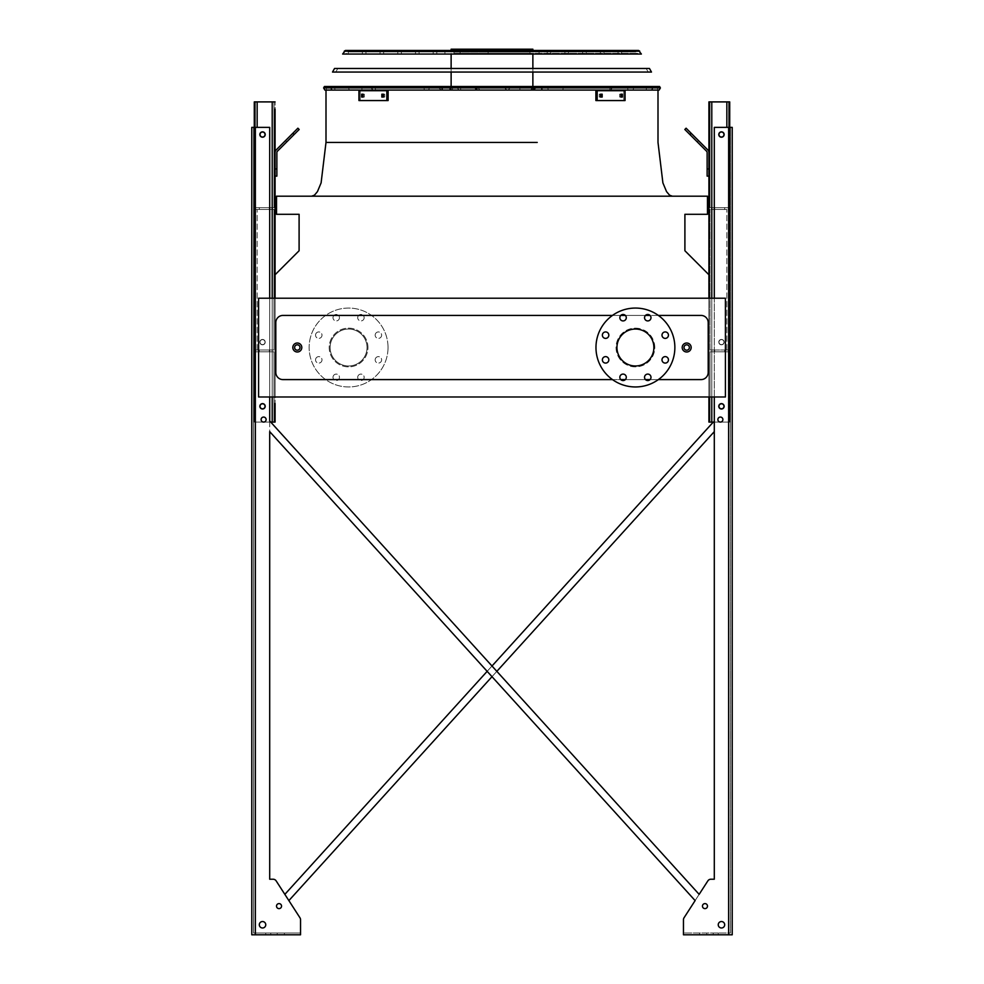 <?xml version="1.0" encoding="UTF-8"?>
<svg xmlns="http://www.w3.org/2000/svg" width="984" height="984" viewBox="0 0 984 984"><rect width="100%" height="100%" fill="white"/><g stroke="black" fill="none" stroke-linecap="round" stroke-linejoin="round"><path stroke-width="0.74" stroke-dasharray="4.92 3.69" d="M301.793 347.512A4.477 4.477 0 0 0 295.065 343.625A4.477 4.477 0 0 0 295.065 351.386A4.477 4.477 0 0 0 301.793 347.512A4.477 4.477 0 0 0 295.065 343.625A4.477 4.477 0 0 0 295.065 351.386A4.477 4.477 0 0 0 301.793 347.512A4.477 4.477 0 0 0 295.065 343.625A4.477 4.477 0 0 0 295.065 351.386A4.477 4.477 0 0 0 301.793 347.512A4.477 4.477 0 0 0 295.065 343.625A4.477 4.477 0 0 0 295.065 351.386A4.477 4.477 0 0 0 301.793 347.512M691.174 347.512A4.477 4.477 0 0 0 684.446 343.625A4.477 4.477 0 0 0 684.446 351.386A4.477 4.477 0 0 0 691.174 347.512A4.477 4.477 0 0 0 684.446 343.625A4.477 4.477 0 0 0 684.446 351.386A4.477 4.477 0 0 0 691.174 347.512A4.477 4.477 0 0 0 684.446 343.625A4.477 4.477 0 0 0 684.446 351.386A4.477 4.477 0 0 0 691.174 347.512A4.477 4.477 0 0 0 684.446 343.625A4.477 4.477 0 0 0 684.446 351.386A4.477 4.477 0 0 0 691.174 347.512M658.345 315.421L650.055 315.421M645.479 315.421L625.357 315.421M620.781 315.421L612.491 315.421M612.491 379.603L620.781 379.603M625.357 379.603L645.479 379.603M650.055 379.603L658.345 379.603M654.778 347.512A19.36 19.36 0 0 0 635.418 328.152A19.36 19.36 0 0 0 616.058 347.512A19.36 19.36 0 0 0 635.418 366.872A19.36 19.36 0 0 0 654.778 347.512M492 196.197L311.657 196.197L492 196.197M532.172 86.494L532.172 90.073L532.172 86.494L532.172 90.073L532.91 90.073L451.127 90.073L658.001 90.073L325.704 90.073L658.296 90.073L442.517 90.073L610.314 90.073L506.723 90.073L505.149 88.277L506.723 86.494L610.314 86.494L506.723 86.494L610.314 86.494L506.723 86.494L610.314 86.494L506.981 86.494L505.149 88.277L506.981 86.494M708.197 372.432L708.197 322.592A7.171 7.171 0 0 0 701.026 315.421L282.974 315.421A7.171 7.171 0 0 0 275.803 322.592L275.803 372.432A7.171 7.171 0 0 0 282.974 379.603L701.026 379.603A7.171 7.171 0 0 0 708.197 372.432A7.171 7.171 0 0 1 701.026 379.603L282.974 379.603A7.171 7.171 0 0 1 275.803 372.432L275.803 322.592A7.171 7.171 0 0 1 282.974 315.421L701.026 315.421A7.171 7.171 0 0 1 708.197 322.592L708.197 372.432L708.197 322.592A7.171 7.171 0 0 0 701.026 315.421L282.974 315.421A7.171 7.171 0 0 0 275.803 322.592L275.803 372.432A7.171 7.171 0 0 0 282.974 379.603L701.026 379.603A7.171 7.171 0 0 0 708.197 372.432M275.077 298.213L725.417 298.213L725.417 396.983L725.417 298.213L708.923 298.213L725.417 298.213L725.417 396.983L708.923 396.983L708.923 298.213L275.077 298.213L708.923 298.213L708.923 274.77L684.901 250.748L684.901 214.303L707.484 214.303L707.484 196.197L276.516 196.197L276.516 214.303L299.099 214.303L299.099 250.748L275.077 274.77L275.077 396.983L258.583 396.983L275.077 396.983L275.077 274.77L275.077 396.983L275.077 298.213L258.583 298.213L258.583 396.983L725.417 396.983L708.923 396.983L708.923 274.77M258.583 298.213L258.583 396.983L258.583 298.213M367.942 347.512A19.36 19.36 0 0 0 338.902 330.735A19.36 19.36 0 0 0 338.902 364.277A19.36 19.36 0 0 0 367.942 347.512A19.36 19.36 0 0 0 338.902 330.735A19.36 19.36 0 0 0 338.902 364.277A19.36 19.36 0 0 0 367.942 347.512M635.418 328.152A19.36 19.36 0 0 1 652.183 357.192A19.36 19.36 0 0 1 618.653 357.192A19.36 19.36 0 0 1 635.418 328.152M635.418 329.037A18.462 18.462 0 0 1 653.88 347.512A18.462 18.462 0 0 1 635.418 365.974A18.462 18.462 0 0 1 616.956 347.512A18.462 18.462 0 0 1 635.418 329.037M635.418 308.066A39.434 39.434 0 0 1 669.575 367.229A39.434 39.434 0 0 1 601.261 367.229A39.434 39.434 0 0 1 635.418 308.066M605.603 331.928A3.223 3.223 0 0 1 608.825 335.163A3.223 3.223 0 0 1 605.603 338.385A3.223 3.223 0 0 1 602.38 335.163A3.223 3.223 0 0 1 605.603 331.928M605.603 356.626A3.223 3.223 0 0 1 608.825 359.861A3.223 3.223 0 0 1 605.603 363.084A3.223 3.223 0 0 1 602.38 359.861A3.223 3.223 0 0 1 605.603 356.626M623.069 374.092A3.223 3.223 0 0 1 626.291 377.315A3.223 3.223 0 0 1 623.069 380.55A3.223 3.223 0 0 1 619.846 377.315A3.223 3.223 0 0 1 623.069 374.092M647.767 374.092A3.223 3.223 0 0 1 650.99 377.315A3.223 3.223 0 0 1 647.767 380.55A3.223 3.223 0 0 1 644.545 377.315A3.223 3.223 0 0 1 647.767 374.092M665.233 356.626A3.223 3.223 0 0 1 668.456 359.861A3.223 3.223 0 0 1 665.233 363.084A3.223 3.223 0 0 1 661.998 359.861A3.223 3.223 0 0 1 665.233 356.626M665.233 331.928A3.223 3.223 0 0 1 668.456 335.163A3.223 3.223 0 0 1 665.233 338.385A3.223 3.223 0 0 1 661.998 335.163A3.223 3.223 0 0 1 665.233 331.928M647.767 314.474A3.223 3.223 0 0 1 650.99 317.697A3.223 3.223 0 0 1 647.767 320.919A3.223 3.223 0 0 1 644.545 317.697A3.223 3.223 0 0 1 647.767 314.474M623.069 314.474A3.223 3.223 0 0 1 626.291 317.697A3.223 3.223 0 0 1 623.069 320.919A3.223 3.223 0 0 1 619.846 317.697A3.223 3.223 0 0 1 623.069 314.474M367.044 347.512A18.462 18.462 0 0 0 339.345 331.522A18.462 18.462 0 0 0 339.345 363.502A18.462 18.462 0 0 0 367.044 347.512A18.462 18.462 0 0 0 339.345 331.522A18.462 18.462 0 0 0 339.345 363.502A18.462 18.462 0 0 0 367.044 347.512M375.175 335.163A3.223 3.223 0 0 1 380.008 332.358A3.223 3.223 0 0 1 380.008 337.955A3.223 3.223 0 0 1 375.175 335.163A3.223 3.223 0 0 0 378.397 338.385A3.223 3.223 0 0 0 381.62 335.163A3.223 3.223 0 0 0 378.397 331.928A3.223 3.223 0 0 0 375.175 335.163M375.175 359.861A3.223 3.223 0 0 1 380.008 357.057A3.223 3.223 0 0 1 380.008 362.653A3.223 3.223 0 0 1 375.175 359.861A3.223 3.223 0 0 0 378.397 363.084A3.223 3.223 0 0 0 381.62 359.861A3.223 3.223 0 0 0 378.397 356.626A3.223 3.223 0 0 0 375.175 359.861M357.709 377.315A3.223 3.223 0 0 1 362.543 374.523A3.223 3.223 0 0 1 362.543 380.119A3.223 3.223 0 0 1 357.709 377.315A3.223 3.223 0 0 0 360.931 380.55A3.223 3.223 0 0 0 364.154 377.315A3.223 3.223 0 0 0 360.931 374.092A3.223 3.223 0 0 0 357.709 377.315M333.01 377.315A3.223 3.223 0 0 1 337.844 374.523A3.223 3.223 0 0 1 337.844 380.119A3.223 3.223 0 0 1 333.01 377.315A3.223 3.223 0 0 0 336.233 380.55A3.223 3.223 0 0 0 339.455 377.315A3.223 3.223 0 0 0 336.233 374.092A3.223 3.223 0 0 0 333.01 377.315M315.544 359.861A3.223 3.223 0 0 1 320.378 357.057A3.223 3.223 0 0 1 320.378 362.653A3.223 3.223 0 0 1 315.544 359.861A3.223 3.223 0 0 0 318.767 363.084A3.223 3.223 0 0 0 322.002 359.861A3.223 3.223 0 0 0 318.767 356.626A3.223 3.223 0 0 0 315.544 359.861M315.544 335.163A3.223 3.223 0 0 1 320.378 332.358A3.223 3.223 0 0 1 320.378 337.955A3.223 3.223 0 0 1 315.544 335.163A3.223 3.223 0 0 0 318.767 338.385A3.223 3.223 0 0 0 322.002 335.163A3.223 3.223 0 0 0 318.767 331.928A3.223 3.223 0 0 0 315.544 335.163M333.01 317.697A3.223 3.223 0 0 1 337.844 314.905A3.223 3.223 0 0 1 337.844 320.489A3.223 3.223 0 0 1 333.01 317.697A3.223 3.223 0 0 0 336.233 320.919A3.223 3.223 0 0 0 339.455 317.697A3.223 3.223 0 0 0 336.233 314.474A3.223 3.223 0 0 0 333.01 317.697M357.709 317.697A3.223 3.223 0 0 1 362.543 314.905A3.223 3.223 0 0 1 362.543 320.489A3.223 3.223 0 0 1 357.709 317.697A3.223 3.223 0 0 0 360.931 320.919A3.223 3.223 0 0 0 364.154 317.697A3.223 3.223 0 0 0 360.931 314.474A3.223 3.223 0 0 0 357.709 317.697M388.028 347.512A39.434 39.434 0 0 0 328.865 313.355A39.434 39.434 0 0 0 328.865 381.669A39.434 39.434 0 0 0 388.028 347.512A39.434 39.434 0 0 0 328.865 313.355A39.434 39.434 0 0 0 328.865 381.669A39.434 39.434 0 0 0 388.028 347.512M275.077 116.247L274.007 116.247L275.077 116.247L275.077 109.076L275.077 116.247L275.077 109.076L275.077 112.668L275.077 109.076L274.007 109.076L274.007 116.247L274.007 109.076L274.007 116.247L274.007 109.076L275.077 109.076M275.077 410.611L274.007 410.611L275.077 410.611L275.077 403.44L275.077 410.611L275.077 403.44L275.077 410.611L275.077 403.44L274.007 403.44L274.007 410.611L274.007 403.44L274.007 410.611L274.007 403.44L275.077 403.44M275.077 176.124L275.077 168.953L275.077 176.124L275.077 168.953L275.077 176.124L276.873 176.124L276.873 152.508A1.796 1.796 0 0 1 277.402 151.241L299.173 129.482L297.894 128.203L276.135 149.974A3.579 3.579 0 0 0 275.077 152.508L275.077 168.953L276.873 168.953L275.077 168.953L275.077 152.508L275.077 176.124L276.873 176.124L275.077 176.124M275.077 422.087L275.077 101.905L275.077 422.087L254.29 422.087L275.077 422.087L254.29 422.087L274.007 422.087L274.007 351.805L257.156 351.805L274.007 351.805L274.007 422.087L255.36 422.087L255.36 351.805L257.156 351.805L255.36 351.805L255.36 209.469L274.007 209.469L255.36 209.469L255.36 101.905L272.211 101.905L254.29 101.905L254.29 422.087L254.29 127.366M275.077 101.905L272.211 101.905L275.077 101.905L272.211 101.905L274.007 101.905L274.007 207.673L255.36 207.673L274.007 207.673L274.007 101.905L255.36 101.905L255.36 209.469L274.007 209.469L255.36 209.469L255.36 207.673L274.007 207.673L274.007 101.905L274.007 207.673L255.36 207.673L255.36 101.905L255.36 350.021L274.007 350.021L274.007 209.469L274.007 350.021L255.36 350.021L255.36 209.469L255.36 350.021L255.36 209.469L255.36 350.021L274.007 350.021L274.007 209.469L274.007 350.021L255.36 350.021L255.36 209.469L255.36 351.805L272.211 351.805L255.36 351.805L255.36 350.021L255.36 422.087L255.36 351.805L255.36 422.087L255.36 351.805L255.36 422.087L270.723 422.087L269.702 420.955L269.702 127.366L251.781 127.366L269.702 127.366L251.781 127.366L251.781 934.8L255.36 934.8L251.781 934.8L251.781 127.366M260.022 342.124A2.509 2.509 0 0 1 263.786 339.96A2.509 2.509 0 0 1 263.786 344.302A2.509 2.509 0 0 1 260.022 342.124A2.509 2.509 0 0 0 262.531 344.634A2.509 2.509 0 0 0 265.04 342.124A2.509 2.509 0 0 0 261.277 339.96A2.509 2.509 0 0 0 261.277 344.302A2.509 2.509 0 0 0 265.04 342.124A2.509 2.509 0 0 0 262.531 339.615A2.509 2.509 0 0 0 260.022 342.124A2.509 2.509 0 0 0 263.786 344.302A2.509 2.509 0 0 0 263.786 339.96A2.509 2.509 0 0 0 260.022 342.124A2.509 2.509 0 0 1 263.786 339.96A2.509 2.509 0 0 1 263.786 344.302A2.509 2.509 0 0 1 260.022 342.124A2.509 2.509 0 0 0 262.531 344.634A2.509 2.509 0 0 0 265.04 342.124A2.509 2.509 0 0 0 261.277 339.96A2.509 2.509 0 0 0 261.277 344.302A2.509 2.509 0 0 0 265.04 342.124A2.509 2.509 0 0 0 262.531 339.615A2.509 2.509 0 0 0 260.022 342.124A2.509 2.509 0 0 0 263.786 344.302A2.509 2.509 0 0 0 263.786 339.96A2.509 2.509 0 0 0 260.022 342.124M260.022 406.306A2.509 2.509 0 0 1 263.786 404.129A2.509 2.509 0 0 1 263.786 408.483A2.509 2.509 0 0 1 260.022 406.306A2.509 2.509 0 0 0 262.531 408.815A2.509 2.509 0 0 0 265.04 406.306A2.509 2.509 0 0 0 261.277 404.129A2.509 2.509 0 0 0 261.277 408.483A2.509 2.509 0 0 0 265.04 406.306A2.509 2.509 0 0 0 262.531 403.797A2.509 2.509 0 0 0 260.022 406.306A2.509 2.509 0 0 1 263.786 404.129A2.509 2.509 0 0 1 263.786 408.483A2.509 2.509 0 0 1 260.022 406.306A2.509 2.509 0 0 0 262.531 408.815A2.509 2.509 0 0 0 265.04 406.306A2.509 2.509 0 0 0 261.277 404.129A2.509 2.509 0 0 0 261.277 408.483A2.509 2.509 0 0 0 265.04 406.306A2.509 2.509 0 0 0 262.531 403.797A2.509 2.509 0 0 0 260.022 406.306A2.509 2.509 0 0 0 263.786 408.483A2.509 2.509 0 0 0 263.786 404.129A2.509 2.509 0 0 0 260.022 406.306M260.022 134.537A2.509 2.509 0 0 0 262.531 137.047A2.509 2.509 0 0 0 265.04 134.537A2.509 2.509 0 0 0 262.531 132.028A2.509 2.509 0 0 0 260.022 134.537A2.509 2.509 0 0 1 263.786 132.36A2.509 2.509 0 0 1 263.786 136.702A2.509 2.509 0 0 1 260.022 134.537A2.509 2.509 0 0 0 262.531 137.047A2.509 2.509 0 0 0 265.04 134.537A2.509 2.509 0 0 0 261.277 132.36A2.509 2.509 0 0 0 261.277 136.702A2.509 2.509 0 0 0 265.04 134.537A2.509 2.509 0 0 0 262.531 132.028A2.509 2.509 0 0 0 260.022 134.537A2.509 2.509 0 0 0 263.786 136.702A2.509 2.509 0 0 0 263.786 132.36A2.509 2.509 0 0 0 260.022 134.537A2.509 2.509 0 0 1 263.786 132.36A2.509 2.509 0 0 1 263.786 136.702A2.509 2.509 0 0 1 260.022 134.537M254.29 422.087L254.29 101.905L254.29 422.087L254.29 101.905L254.29 422.087L257.156 422.087L254.29 422.087L254.29 101.905L254.29 422.087L255.36 422.087L255.36 351.805L255.36 422.087L254.29 422.087M264.327 351.805L259.309 351.805L264.327 351.805M264.327 350.021L259.309 350.021L264.327 350.021M264.327 207.673L259.309 207.673L264.327 207.673M264.327 209.469L259.309 209.469L264.327 209.469M293.847 134.796L286.75 141.905L293.847 134.796L286.75 141.905L293.847 134.796L292.58 133.529L285.471 140.626L292.58 133.529L285.471 140.626L292.58 133.529L293.847 134.796M285.471 140.626L286.75 141.905L285.471 140.626L297.894 128.203L299.173 129.482L297.894 128.203L292.826 133.283L294.093 134.55L299.173 129.482L294.093 134.55L292.826 133.283L276.135 149.974A3.579 3.579 0 0 0 275.077 152.508L275.077 168.953L276.873 168.953L276.873 152.508A1.796 1.796 0 0 1 277.402 151.241L294.093 134.55L277.402 151.241M709.993 422.087L709.993 351.805L726.844 351.805L709.993 351.805L709.993 422.087L728.64 422.087L728.64 351.805L726.844 351.805L728.64 351.805L728.64 209.469L709.993 209.469L728.64 209.469L728.64 101.905L729.71 101.905L708.923 101.905L729.71 101.905L708.923 101.905L708.923 422.087L708.923 101.905L708.923 422.087L711.789 422.087L709.993 422.087L709.993 351.805L709.993 422.087L711.789 422.087L708.923 422.087L726.844 422.087L709.993 422.087M709.993 407.019L709.993 410.611L709.993 407.019M708.923 152.508L708.923 168.953L708.923 152.508A3.579 3.579 0 0 0 707.865 149.974L686.106 128.203L684.827 129.482L706.598 151.241A1.796 1.796 0 0 1 707.127 152.508L707.127 176.124L708.923 176.124L708.923 152.508A3.579 3.579 0 0 0 707.865 149.974L686.106 128.203L691.174 133.283L689.907 134.55L691.174 133.283L707.865 149.974A3.579 3.579 0 0 1 708.923 152.508L708.923 168.953L707.127 168.953L707.127 176.124L708.923 176.124L707.127 176.124L707.127 168.953L708.923 168.953L708.923 176.124M708.923 112.668L708.923 109.076L708.923 112.668M708.923 396.983L708.923 298.213M708.923 407.019L708.923 410.611L708.923 407.019M709.993 207.673L709.993 101.905L728.64 101.905L709.993 101.905L709.993 207.673L711.789 207.673L709.993 207.673L709.993 101.905L709.993 207.673L726.844 207.673L709.993 207.673M709.993 112.668L709.993 109.076L709.993 112.668M714.298 422.087L729.71 422.087L728.64 422.087L728.64 209.469L709.993 209.469L728.64 209.469L728.64 207.673L728.64 350.021L709.993 350.021L709.993 209.469L709.993 350.021L728.64 350.021L728.64 209.469L728.64 350.021L728.64 209.469L728.64 350.021L709.993 350.021L709.993 209.469L709.993 350.021L728.64 350.021L728.64 101.905L728.64 207.673L726.844 207.673L728.64 207.673L728.64 101.905L728.64 207.673L728.64 101.905L728.64 207.673L711.789 207.673L728.64 207.673L728.64 101.905L729.71 101.905L729.71 422.087L729.71 127.366M723.978 342.124A2.509 2.509 0 0 0 720.214 339.96A2.509 2.509 0 0 0 720.214 344.302A2.509 2.509 0 0 0 723.978 342.124A2.509 2.509 0 0 1 721.469 344.634A2.509 2.509 0 0 1 718.96 342.124A2.509 2.509 0 0 1 721.469 339.615A2.509 2.509 0 0 1 723.978 342.124A2.509 2.509 0 0 0 720.214 339.96A2.509 2.509 0 0 0 720.214 344.302A2.509 2.509 0 0 0 723.978 342.124A2.509 2.509 0 0 0 720.214 339.96A2.509 2.509 0 0 0 720.214 344.302A2.509 2.509 0 0 0 723.978 342.124A2.509 2.509 0 0 0 720.214 339.96A2.509 2.509 0 0 0 720.214 344.302A2.509 2.509 0 0 0 723.978 342.124A2.509 2.509 0 0 1 721.469 344.634A2.509 2.509 0 0 1 718.96 342.124A2.509 2.509 0 0 1 721.469 339.615A2.509 2.509 0 0 1 723.978 342.124A2.509 2.509 0 0 0 720.214 339.96A2.509 2.509 0 0 0 720.214 344.302A2.509 2.509 0 0 0 723.978 342.124A2.509 2.509 0 0 0 720.214 339.96A2.509 2.509 0 0 0 720.214 344.302A2.509 2.509 0 0 0 723.978 342.124M723.978 406.306A2.509 2.509 0 0 0 720.214 404.129A2.509 2.509 0 0 0 720.214 408.483A2.509 2.509 0 0 0 723.978 406.306A2.509 2.509 0 0 1 721.469 408.815A2.509 2.509 0 0 1 718.96 406.306A2.509 2.509 0 0 1 721.469 403.797A2.509 2.509 0 0 1 723.978 406.306A2.509 2.509 0 0 0 720.214 404.129A2.509 2.509 0 0 0 720.214 408.483A2.509 2.509 0 0 0 723.978 406.306A2.509 2.509 0 0 0 720.214 404.129A2.509 2.509 0 0 0 720.214 408.483A2.509 2.509 0 0 0 723.978 406.306A2.509 2.509 0 0 1 721.469 408.815A2.509 2.509 0 0 1 718.96 406.306A2.509 2.509 0 0 1 721.469 403.797A2.509 2.509 0 0 1 723.978 406.306A2.509 2.509 0 0 0 720.214 404.129A2.509 2.509 0 0 0 720.214 408.483A2.509 2.509 0 0 0 723.978 406.306A2.509 2.509 0 0 0 720.214 404.129A2.509 2.509 0 0 0 720.214 408.483A2.509 2.509 0 0 0 723.978 406.306M711.789 422.087L729.71 422.087L729.71 101.905L729.71 422.087L729.71 101.905L729.71 422.087L728.64 422.087L728.64 351.805L728.64 422.087L728.64 351.805L728.64 422.087L726.844 422.087L729.71 422.087L728.64 422.087L728.64 351.805L711.789 351.805L728.64 351.805L728.64 350.021L728.64 422.087L729.71 422.087L711.789 422.087L726.844 422.087L711.789 422.087L711.789 101.905M723.978 134.537A2.509 2.509 0 0 0 720.214 132.36A2.509 2.509 0 0 0 720.214 136.702A2.509 2.509 0 0 0 723.978 134.537A2.509 2.509 0 0 0 720.214 132.36A2.509 2.509 0 0 0 720.214 136.702A2.509 2.509 0 0 0 723.978 134.537A2.509 2.509 0 0 1 721.469 137.047A2.509 2.509 0 0 1 718.96 134.537A2.509 2.509 0 0 1 721.469 132.028A2.509 2.509 0 0 1 723.978 134.537A2.509 2.509 0 0 0 720.214 132.36A2.509 2.509 0 0 0 720.214 136.702A2.509 2.509 0 0 0 723.978 134.537A2.509 2.509 0 0 0 720.214 132.36A2.509 2.509 0 0 0 720.214 136.702A2.509 2.509 0 0 0 723.978 134.537A2.509 2.509 0 0 0 720.214 132.36A2.509 2.509 0 0 0 720.214 136.702A2.509 2.509 0 0 0 723.978 134.537A2.509 2.509 0 0 1 721.469 137.047A2.509 2.509 0 0 1 718.96 134.537A2.509 2.509 0 0 1 721.469 132.028A2.509 2.509 0 0 1 723.978 134.537M719.673 351.805L714.655 351.805L719.673 351.805M719.673 350.021L714.655 350.021L719.673 350.021M719.673 207.673L714.655 207.673L719.673 207.673M719.673 209.469L714.655 209.469L719.673 209.469M698.529 140.626L691.42 133.529L698.529 140.626L697.25 141.905L690.153 134.796L697.25 141.905L690.153 134.796L697.25 141.905L698.529 140.626L691.42 133.529L698.529 140.626M729.71 422.087L729.71 101.905L729.71 422.087M686.106 128.203L684.827 129.482L686.106 128.203M706.598 151.241L684.827 129.482L706.598 151.241A1.796 1.796 0 0 1 707.127 152.508L707.127 168.953L707.127 152.508M708.923 168.953L707.127 168.953M689.907 134.55L691.174 133.283M274.007 422.087L274.007 351.805L274.007 422.087M272.211 422.087L257.156 422.087L272.211 422.087L272.211 101.905L257.156 101.905L272.211 101.905L272.211 422.087L272.211 101.905M265.04 134.537A2.509 2.509 0 0 0 261.277 132.36A2.509 2.509 0 0 0 261.277 136.702A2.509 2.509 0 0 0 265.04 134.537M255.36 207.673L255.36 101.905L255.36 207.673M276.873 168.953L276.873 152.508M276.135 149.974A3.579 3.579 0 0 0 275.077 152.508M292.826 133.283L294.093 134.55M714.298 879.229L714.298 127.366L714.298 879.229L710.866 879.229A3.579 3.579 0 0 0 707.865 880.864A3.579 3.579 0 0 1 710.866 879.229A3.579 3.579 0 0 0 707.865 880.864A3.579 3.579 0 0 1 710.866 879.229L714.298 879.229L714.298 431.632L288.878 900.594L299.96 917.777L276.135 880.864A3.579 3.579 0 0 0 273.134 879.229L269.702 879.229L269.702 431.632L695.122 900.594L684.04 917.777A3.579 3.579 0 0 0 683.462 919.72L683.462 933.004L730.436 933.004L728.64 933.004L730.436 933.004L730.436 127.366L714.298 127.366L730.436 127.366L714.298 127.366L730.436 127.366L730.436 933.004L730.436 127.366L730.436 933.004L683.462 933.004L683.462 919.72A3.579 3.579 0 0 1 684.04 917.777L707.865 880.864L699.144 894.358L269.702 420.955L269.702 127.366L269.702 431.632L695.122 900.594L699.144 894.358L269.702 420.955L269.702 127.366L269.702 879.229L273.134 879.229A3.579 3.579 0 0 1 276.135 880.864L284.856 894.358L714.298 420.955L714.298 127.366L728.64 127.366L714.298 127.366L714.298 879.229L710.866 879.229A3.579 3.579 0 0 0 707.865 880.864A3.579 3.579 0 0 1 710.866 879.229L714.298 879.229L714.298 431.632L288.878 900.594L299.96 917.777A3.579 3.579 0 0 1 300.538 919.72A3.579 3.579 0 0 0 299.96 917.777A3.579 3.579 0 0 1 300.538 919.72L300.538 934.8L251.781 934.8M715.725 933.004L718.246 933.004L715.725 933.004M703.179 933.004L706.77 933.004L703.179 933.004M714.298 396.983L714.298 298.213M300.538 933.004L253.565 933.004L300.538 933.004L300.538 919.72L300.538 933.004L255.36 933.004L300.538 933.004L300.538 919.72A3.579 3.579 0 0 0 299.96 917.777A3.579 3.579 0 0 1 300.538 919.72L300.538 934.8L300.538 919.72A3.579 3.579 0 0 0 299.96 917.777L276.135 880.864A3.579 3.579 0 0 0 273.134 879.229A3.579 3.579 0 0 1 276.135 880.864A3.579 3.579 0 0 0 273.134 879.229A3.579 3.579 0 0 1 276.135 880.864L284.856 894.358L714.298 420.955L714.298 127.366L732.219 127.366L728.64 127.366L732.219 127.366L732.219 934.8L683.462 934.8L728.64 934.8L683.462 934.8L683.462 919.72A3.579 3.579 0 0 1 684.04 917.777A3.579 3.579 0 0 0 683.462 919.72A3.579 3.579 0 0 1 684.04 917.777A3.579 3.579 0 0 0 683.462 919.72L683.462 934.8L683.462 919.72A3.579 3.579 0 0 1 684.04 917.777L707.865 880.864L684.04 917.777M717.877 419.578A2.509 2.509 0 0 1 720.386 417.068A2.509 2.509 0 0 1 722.896 419.578A2.509 2.509 0 0 1 720.386 422.087A2.509 2.509 0 0 1 717.877 419.578A2.509 2.509 0 0 1 720.386 417.068A2.509 2.509 0 0 1 722.896 419.578A2.509 2.509 0 0 0 719.132 417.401A2.509 2.509 0 0 0 719.132 421.742A2.509 2.509 0 0 0 722.896 419.578A2.509 2.509 0 0 1 720.386 422.087A2.509 2.509 0 0 1 717.877 419.578A2.509 2.509 0 0 1 720.386 417.068A2.509 2.509 0 0 1 722.896 419.578A2.509 2.509 0 0 0 719.132 417.401A2.509 2.509 0 0 0 719.132 421.742A2.509 2.509 0 0 0 722.896 419.578A2.509 2.509 0 0 1 720.386 422.087A2.509 2.509 0 0 1 717.877 419.578A2.509 2.509 0 0 0 720.386 422.087A2.509 2.509 0 0 0 722.896 419.578A2.509 2.509 0 0 0 719.132 417.401A2.509 2.509 0 0 0 719.132 421.742A2.509 2.509 0 0 0 722.896 419.578A2.509 2.509 0 0 0 720.386 417.068A2.509 2.509 0 0 0 717.877 419.578M718.246 924.763A3.223 3.223 0 0 1 721.469 921.528A3.223 3.223 0 0 1 724.691 924.763A3.223 3.223 0 0 1 721.469 927.986A3.223 3.223 0 0 1 718.246 924.763A3.223 3.223 0 0 1 721.469 921.528A3.223 3.223 0 0 1 724.691 924.763A3.223 3.223 0 0 0 719.857 921.971A3.223 3.223 0 0 0 719.857 927.555A3.223 3.223 0 0 0 724.691 924.763A3.223 3.223 0 0 1 721.469 927.986A3.223 3.223 0 0 1 718.246 924.763A3.223 3.223 0 0 1 721.469 921.528A3.223 3.223 0 0 1 724.691 924.763A3.223 3.223 0 0 0 719.857 921.971A3.223 3.223 0 0 0 719.857 927.555A3.223 3.223 0 0 0 724.691 924.763A3.223 3.223 0 0 1 721.469 927.986A3.223 3.223 0 0 1 718.246 924.763A3.223 3.223 0 0 0 721.469 927.986A3.223 3.223 0 0 0 724.691 924.763A3.223 3.223 0 0 0 719.857 921.971A3.223 3.223 0 0 0 719.857 927.555A3.223 3.223 0 0 0 724.691 924.763A3.223 3.223 0 0 0 721.469 921.528A3.223 3.223 0 0 0 718.246 924.763M718.775 134.537A2.694 2.694 0 0 1 721.469 131.844A2.694 2.694 0 0 1 724.15 134.537A2.694 2.694 0 0 1 721.469 137.219A2.694 2.694 0 0 1 718.775 134.537A2.694 2.694 0 0 1 721.469 131.844A2.694 2.694 0 0 1 724.15 134.537A2.694 2.694 0 0 0 720.128 132.2A2.694 2.694 0 0 0 720.128 136.862A2.694 2.694 0 0 0 724.15 134.537A2.694 2.694 0 0 1 721.469 137.219A2.694 2.694 0 0 1 718.775 134.537A2.694 2.694 0 0 1 721.469 131.844A2.694 2.694 0 0 1 724.15 134.537A2.694 2.694 0 0 0 720.128 132.2A2.694 2.694 0 0 0 720.128 136.862A2.694 2.694 0 0 0 724.15 134.537A2.694 2.694 0 0 1 721.469 137.219A2.694 2.694 0 0 1 718.775 134.537A2.694 2.694 0 0 0 721.469 137.219A2.694 2.694 0 0 0 724.15 134.537A2.694 2.694 0 0 0 720.128 132.2A2.694 2.694 0 0 0 720.128 136.862A2.694 2.694 0 0 0 724.15 134.537A2.694 2.694 0 0 0 721.469 131.844A2.694 2.694 0 0 0 718.775 134.537M718.775 342.124A2.694 2.694 0 0 1 721.469 339.443A2.694 2.694 0 0 1 724.15 342.124A2.694 2.694 0 0 1 721.469 344.818A2.694 2.694 0 0 1 718.775 342.124A2.694 2.694 0 0 1 721.469 339.443A2.694 2.694 0 0 1 724.15 342.124A2.694 2.694 0 0 0 720.128 339.8A2.694 2.694 0 0 0 720.128 344.462A2.694 2.694 0 0 0 724.15 342.124A2.694 2.694 0 0 1 721.469 344.818A2.694 2.694 0 0 1 718.775 342.124A2.694 2.694 0 0 1 721.469 339.443A2.694 2.694 0 0 1 724.15 342.124A2.694 2.694 0 0 0 720.128 339.8A2.694 2.694 0 0 0 720.128 344.462A2.694 2.694 0 0 0 724.15 342.124A2.694 2.694 0 0 0 720.128 339.8A2.694 2.694 0 0 0 720.128 344.462A2.694 2.694 0 0 0 724.15 342.124A2.694 2.694 0 0 1 721.469 344.818A2.694 2.694 0 0 1 718.775 342.124A2.694 2.694 0 0 0 721.469 344.818A2.694 2.694 0 0 0 724.15 342.124A2.694 2.694 0 0 0 720.128 339.8A2.694 2.694 0 0 0 720.128 344.462A2.694 2.694 0 0 0 724.15 342.124A2.694 2.694 0 0 0 721.469 339.443A2.694 2.694 0 0 0 718.775 342.124M718.775 406.306A2.694 2.694 0 0 1 721.469 403.624A2.694 2.694 0 0 1 724.15 406.306A2.694 2.694 0 0 1 721.469 409A2.694 2.694 0 0 1 718.775 406.306A2.694 2.694 0 0 1 721.469 403.624A2.694 2.694 0 0 1 724.15 406.306A2.694 2.694 0 0 0 720.128 403.981A2.694 2.694 0 0 0 720.128 408.643A2.694 2.694 0 0 0 724.15 406.306A2.694 2.694 0 0 1 721.469 409A2.694 2.694 0 0 1 718.775 406.306A2.694 2.694 0 0 1 721.469 403.624A2.694 2.694 0 0 1 724.15 406.306A2.694 2.694 0 0 0 720.128 403.981A2.694 2.694 0 0 0 720.128 408.643A2.694 2.694 0 0 0 724.15 406.306A2.694 2.694 0 0 1 721.469 409A2.694 2.694 0 0 1 718.775 406.306A2.694 2.694 0 0 0 721.469 409A2.694 2.694 0 0 0 724.15 406.306A2.694 2.694 0 0 0 720.128 403.981A2.694 2.694 0 0 0 720.128 408.643A2.694 2.694 0 0 0 724.15 406.306A2.694 2.694 0 0 0 721.469 403.624A2.694 2.694 0 0 0 718.775 406.306M702.465 906.116A2.509 2.509 0 0 1 704.974 903.607A2.509 2.509 0 0 1 707.484 906.116A2.509 2.509 0 0 1 704.974 908.626A2.509 2.509 0 0 1 702.465 906.116A2.509 2.509 0 0 1 704.974 903.607A2.509 2.509 0 0 1 707.484 906.116A2.509 2.509 0 0 0 703.72 903.939A2.509 2.509 0 0 0 703.72 908.293A2.509 2.509 0 0 0 707.484 906.116A2.509 2.509 0 0 1 704.974 908.626A2.509 2.509 0 0 1 702.465 906.116A2.509 2.509 0 0 1 704.974 903.607A2.509 2.509 0 0 1 707.484 906.116A2.509 2.509 0 0 0 703.72 903.939A2.509 2.509 0 0 0 703.72 908.293A2.509 2.509 0 0 0 707.484 906.116A2.509 2.509 0 0 1 704.974 908.626A2.509 2.509 0 0 1 702.465 906.116A2.509 2.509 0 0 0 704.974 908.626A2.509 2.509 0 0 0 707.484 906.116A2.509 2.509 0 0 0 703.72 903.939A2.509 2.509 0 0 0 703.72 908.293A2.509 2.509 0 0 0 707.484 906.116A2.509 2.509 0 0 0 704.974 903.607A2.509 2.509 0 0 0 702.465 906.116M266.123 419.578A2.509 2.509 0 0 0 262.359 417.401A2.509 2.509 0 0 0 262.359 421.742A2.509 2.509 0 0 0 266.123 419.578A2.509 2.509 0 0 0 262.359 417.401A2.509 2.509 0 0 0 262.359 421.742A2.509 2.509 0 0 0 266.123 419.578A2.509 2.509 0 0 1 263.614 422.087A2.509 2.509 0 0 1 261.104 419.578A2.509 2.509 0 0 1 263.614 417.068A2.509 2.509 0 0 1 266.123 419.578A2.509 2.509 0 0 0 262.359 417.401A2.509 2.509 0 0 0 262.359 421.742A2.509 2.509 0 0 0 266.123 419.578A2.509 2.509 0 0 0 262.359 417.401A2.509 2.509 0 0 0 262.359 421.742A2.509 2.509 0 0 0 266.123 419.578A2.509 2.509 0 0 0 262.359 417.401A2.509 2.509 0 0 0 262.359 421.742A2.509 2.509 0 0 0 266.123 419.578A2.509 2.509 0 0 0 263.614 417.068A2.509 2.509 0 0 0 261.104 419.578A2.509 2.509 0 0 0 263.614 422.087A2.509 2.509 0 0 0 266.123 419.578M259.309 924.763A3.223 3.223 0 0 1 264.142 921.971A3.223 3.223 0 0 1 264.142 927.555A3.223 3.223 0 0 1 259.309 924.763A3.223 3.223 0 0 1 262.531 921.528A3.223 3.223 0 0 1 265.754 924.763A3.223 3.223 0 0 0 260.92 921.971A3.223 3.223 0 0 0 260.92 927.555A3.223 3.223 0 0 0 265.754 924.763A3.223 3.223 0 0 1 262.531 927.986A3.223 3.223 0 0 1 259.309 924.763A3.223 3.223 0 0 1 262.531 921.528A3.223 3.223 0 0 1 265.754 924.763A3.223 3.223 0 0 0 260.92 921.971A3.223 3.223 0 0 0 260.92 927.555A3.223 3.223 0 0 0 265.754 924.763A3.223 3.223 0 0 1 262.531 927.986A3.223 3.223 0 0 1 259.309 924.763A3.223 3.223 0 0 0 262.531 927.986A3.223 3.223 0 0 0 265.754 924.763A3.223 3.223 0 0 0 260.92 921.971A3.223 3.223 0 0 0 260.92 927.555A3.223 3.223 0 0 0 265.754 924.763A3.223 3.223 0 0 0 262.531 921.528A3.223 3.223 0 0 0 259.309 924.763M276.516 906.116A2.509 2.509 0 0 1 280.28 903.939A2.509 2.509 0 0 1 280.28 908.293A2.509 2.509 0 0 1 276.516 906.116A2.509 2.509 0 0 1 279.025 903.607A2.509 2.509 0 0 1 281.535 906.116A2.509 2.509 0 0 0 277.771 903.939A2.509 2.509 0 0 0 277.771 908.293A2.509 2.509 0 0 0 281.535 906.116A2.509 2.509 0 0 1 279.025 908.626A2.509 2.509 0 0 1 276.516 906.116A2.509 2.509 0 0 1 279.025 903.607A2.509 2.509 0 0 1 281.535 906.116A2.509 2.509 0 0 0 277.771 903.939A2.509 2.509 0 0 0 277.771 908.293A2.509 2.509 0 0 0 281.535 906.116A2.509 2.509 0 0 1 279.025 908.626A2.509 2.509 0 0 1 276.516 906.116A2.509 2.509 0 0 0 279.025 908.626A2.509 2.509 0 0 0 281.535 906.116A2.509 2.509 0 0 0 277.771 903.939A2.509 2.509 0 0 0 277.771 908.293A2.509 2.509 0 0 0 281.535 906.116A2.509 2.509 0 0 0 279.025 903.607A2.509 2.509 0 0 0 276.516 906.116M259.85 134.537A2.694 2.694 0 0 1 263.872 132.2A2.694 2.694 0 0 1 263.872 136.862A2.694 2.694 0 0 1 259.85 134.537A2.694 2.694 0 0 1 262.531 131.844A2.694 2.694 0 0 1 265.225 134.537A2.694 2.694 0 0 0 261.19 132.2A2.694 2.694 0 0 0 261.19 136.862A2.694 2.694 0 0 0 265.225 134.537A2.694 2.694 0 0 1 262.531 137.219A2.694 2.694 0 0 1 259.85 134.537A2.694 2.694 0 0 1 262.531 131.844A2.694 2.694 0 0 1 265.225 134.537A2.694 2.694 0 0 0 261.19 132.2A2.694 2.694 0 0 0 261.19 136.862A2.694 2.694 0 0 0 265.225 134.537A2.694 2.694 0 0 1 262.531 137.219A2.694 2.694 0 0 1 259.85 134.537A2.694 2.694 0 0 0 262.531 137.219A2.694 2.694 0 0 0 265.225 134.537A2.694 2.694 0 0 0 261.19 132.2A2.694 2.694 0 0 0 261.19 136.862A2.694 2.694 0 0 0 265.225 134.537A2.694 2.694 0 0 0 262.531 131.844A2.694 2.694 0 0 0 259.85 134.537M259.85 406.306A2.694 2.694 0 0 1 263.872 403.981A2.694 2.694 0 0 1 263.872 408.643A2.694 2.694 0 0 1 259.85 406.306A2.694 2.694 0 0 1 262.531 403.624A2.694 2.694 0 0 1 265.225 406.306A2.694 2.694 0 0 0 261.19 403.981A2.694 2.694 0 0 0 261.19 408.643A2.694 2.694 0 0 0 265.225 406.306A2.694 2.694 0 0 1 262.531 409A2.694 2.694 0 0 1 259.85 406.306A2.694 2.694 0 0 1 262.531 403.624A2.694 2.694 0 0 1 265.225 406.306A2.694 2.694 0 0 0 261.19 403.981A2.694 2.694 0 0 0 261.19 408.643A2.694 2.694 0 0 0 265.225 406.306A2.694 2.694 0 0 1 262.531 409A2.694 2.694 0 0 1 259.85 406.306A2.694 2.694 0 0 0 262.531 409A2.694 2.694 0 0 0 265.225 406.306A2.694 2.694 0 0 0 261.19 403.981A2.694 2.694 0 0 0 261.19 408.643A2.694 2.694 0 0 0 265.225 406.306A2.694 2.694 0 0 0 262.531 403.624A2.694 2.694 0 0 0 259.85 406.306M259.85 342.124A2.694 2.694 0 0 1 263.872 339.8A2.694 2.694 0 0 1 263.872 344.462A2.694 2.694 0 0 1 259.85 342.124A2.694 2.694 0 0 1 262.531 339.443A2.694 2.694 0 0 1 265.225 342.124A2.694 2.694 0 0 0 261.19 339.8A2.694 2.694 0 0 0 261.19 344.462A2.694 2.694 0 0 0 265.225 342.124A2.694 2.694 0 0 1 262.531 344.818A2.694 2.694 0 0 1 259.85 342.124A2.694 2.694 0 0 0 263.872 344.462A2.694 2.694 0 0 0 263.872 339.8A2.694 2.694 0 0 0 259.85 342.124A2.694 2.694 0 0 1 262.531 339.443A2.694 2.694 0 0 1 265.225 342.124A2.694 2.694 0 0 0 261.19 339.8A2.694 2.694 0 0 0 261.19 344.462A2.694 2.694 0 0 0 265.225 342.124A2.694 2.694 0 0 1 262.531 344.818A2.694 2.694 0 0 1 259.85 342.124A2.694 2.694 0 0 0 262.531 344.818A2.694 2.694 0 0 0 265.225 342.124A2.694 2.694 0 0 0 261.19 339.8A2.694 2.694 0 0 0 261.19 344.462A2.694 2.694 0 0 0 265.225 342.124A2.694 2.694 0 0 0 262.531 339.443A2.694 2.694 0 0 0 259.85 342.124M487.154 671.346L492 666.008L487.154 671.346L492 676.684L496.846 671.346L492 676.684M713.277 422.087L714.298 420.955L713.277 422.087M269.702 396.983L269.702 298.213M715.725 934.8L718.246 934.8L715.725 934.8M703.179 934.8L706.77 934.8L703.179 934.8M280.821 933.004L277.23 933.004L280.821 933.004M268.275 933.004L265.754 933.004L268.275 933.004M253.565 933.004L253.565 127.366L253.565 933.004L253.565 127.366L253.565 933.004L255.36 933.004L253.565 933.004M280.821 934.8L277.23 934.8L280.821 934.8M268.275 934.8L265.754 934.8L268.275 934.8M269.702 879.229L273.134 879.229L269.702 879.229L269.702 431.632M732.219 934.8L728.64 934.8L732.219 934.8L732.219 127.366L732.219 934.8M496.846 671.346L492 666.008M288.878 900.594L284.856 894.358M299.96 917.777A3.579 3.579 0 0 1 300.538 919.72M273.134 879.229A3.579 3.579 0 0 1 276.135 880.864M707.865 880.864A3.579 3.579 0 0 1 710.866 879.229M659.575 86.494L324.425 86.494L659.575 86.494L324.425 86.494L659.575 86.494L324.425 86.494L323.613 87.933L660.387 87.933L323.613 87.933L660.387 87.933L323.613 87.933L660.387 87.933L659.575 86.494L660.387 87.933M324.855 90.073L659.145 90.073L324.855 90.073L659.145 90.073L325.704 90.073L658.296 90.073L442.517 90.073L534.312 90.073L449.688 90.073L532.873 90.073L535.259 88.277L532.91 86.494L535.259 88.277L532.91 86.494L532.873 90.073L610.314 90.073L506.723 90.073L505.149 88.277L506.981 90.073L532.91 90.073L535.259 88.277L532.91 90.073L324.855 90.073L659.145 90.073M492 53.321L637.681 53.321L492 53.321M638.518 50.455L345.482 50.455L638.518 50.455L345.482 50.455L638.518 50.455L346.786 50.455L621.654 50.455L362.346 50.455L362.346 53.321M477.178 86.494L477.178 90.073L477.178 86.494L477.178 90.073L508.039 90.073L509.835 88.277L508.039 86.494L533.918 86.494L459.221 86.494L533.918 86.494L459.221 86.494L533.918 86.494L459.221 86.494L508.039 86.494L509.835 88.277L508.039 86.494M477.178 90.073L533.918 90.073L508.039 90.073L509.835 88.277L508.039 90.073L459.221 90.073L533.918 90.073L476.256 90.073L474.866 87.883L476.256 86.494M533.033 86.494L533.033 90.073L533.033 86.494L533.033 90.073L542.196 90.073L542.196 86.494L651.014 86.494L532.713 86.494L651.014 86.494L532.713 86.494L651.014 86.494L532.713 86.494L542.196 86.494L542.196 90.073L542.196 86.494L542.196 90.073L542.196 86.494L542.196 90.073L645.418 90.073L532.713 90.073L651.014 90.073L532.701 90.073L534.337 88.277L532.713 86.494L532.701 90.073L645.418 90.073A1.796 0.996 -90 0 0 646.414 88.277A1.796 0.996 -90 0 0 645.418 86.494A1.796 0.996 -90 0 1 646.414 88.277A1.796 0.996 -90 0 0 645.418 86.494M475.801 86.494L475.801 90.073L475.801 86.494L475.801 90.073L451.066 90.073L449.996 88.277L451.066 86.494L373.059 86.494L476.576 86.494L373.059 86.494L476.576 86.494L373.059 86.494L476.576 86.494L451.066 86.494L449.996 88.277L451.066 86.494M475.801 90.073L373.059 90.073L451.066 90.073L449.996 88.277L451.066 90.073L476.576 90.073L373.059 90.073L476.576 90.073L476.576 86.494L476.576 90.073L373.059 90.073L451.066 90.073M441.804 86.494L441.804 90.073L441.804 86.494L441.804 90.073L451.717 90.073L452.886 88.277L451.717 86.494L332.654 86.494L451.717 86.494L332.654 86.494L451.717 86.494L332.654 86.494L451.717 86.494L452.886 88.277L451.717 86.494M441.804 90.073L332.654 90.073L451.717 90.073L452.886 88.277L451.717 90.073L332.654 90.073L451.717 90.073L441.558 90.073L439.098 88.277L441.558 86.494M532.873 49.2L532.873 50.455L532.873 49.2L451.127 49.2L532.873 49.2L451.127 49.2L458.064 49.2L458.064 50.455L532.873 50.455L451.127 50.455L532.873 50.455L451.127 50.455L532.873 50.455L451.127 50.455L458.064 50.455L458.064 49.2L487.105 49.2L487.105 50.455L487.105 49.2L532.873 49.2L451.127 49.2L451.127 50.455L451.127 49.2M488.064 53.321L530.007 53.321L453.993 53.321L530.007 53.321L453.993 53.321L530.007 53.321L453.993 53.321L488.064 53.321L488.064 52.066L530.007 52.066L453.993 52.066L530.007 52.066L453.993 52.066L460.106 52.066L460.106 53.321L460.106 52.066L488.064 52.066L488.064 53.321L488.064 52.066L530.007 52.066L488.064 52.066M383.477 94.193L381.829 94.193L381.829 97.059L383.477 97.059L383.477 94.193L384.756 94.193L384.756 97.059L383.096 97.059L383.096 94.193L384.756 94.193L383.096 94.193L384.756 94.193L384.756 97.059L384.756 94.193L383.096 94.193L383.096 97.059L384.756 97.059L383.096 97.059L383.096 94.193L384.756 94.193L384.756 97.059L384.756 94.193L383.096 94.193L383.096 97.059L384.756 97.059L383.096 97.059L383.096 94.193L381.829 94.193L383.096 94.193L381.829 94.193L381.829 97.059L384.756 97.059L384.756 94.193L381.829 94.193L384.756 94.193L383.477 94.193L383.477 97.059L384.756 97.059L383.477 97.059L383.477 94.193L381.829 94.193L383.096 94.193L381.829 94.193L381.829 97.059L384.756 97.059L381.829 97.059L381.829 94.193L384.756 94.193L383.477 94.193L383.477 97.059L383.477 94.193M363.071 94.193L361.682 94.193L361.682 97.059L363.071 97.059L363.071 94.193L364.338 94.193L364.338 97.059L362.948 97.059L362.948 94.193L364.338 94.193L362.948 94.193L364.338 94.193L364.338 97.059L364.338 94.193L362.948 94.193L362.948 97.059L364.338 97.059L362.948 97.059L362.948 94.193L364.338 94.193L364.338 97.059L364.338 94.193L362.948 94.193L362.948 97.059L364.338 97.059L362.948 97.059L362.948 94.193L361.682 94.193L362.948 94.193L361.682 94.193L361.682 97.059L364.338 97.059L364.338 94.193L361.682 94.193L364.338 94.193L363.071 94.193L363.071 97.059L364.338 97.059L363.071 97.059L363.071 94.193L361.682 94.193L362.948 94.193L361.682 94.193L361.682 97.059L364.338 97.059L361.682 97.059L361.682 94.193L364.338 94.193L363.071 94.193L363.071 97.059L363.071 94.193M386.835 100.565L358.951 100.565L388.114 100.565L358.951 100.565L388.114 100.565L358.951 100.565L388.114 100.565L360.23 100.565L388.114 100.565L386.835 100.565L386.835 90.7L358.951 90.7L358.951 100.565L358.951 90.7L360.23 90.7L360.23 100.565L358.951 100.565L358.951 90.7L388.114 90.7L388.114 100.565L360.23 100.565L360.23 90.7L386.835 90.7L358.951 90.7L358.951 100.565L358.951 90.7L360.23 90.7L360.23 100.565L360.23 90.7L388.114 90.7L386.835 90.7L386.835 100.565L386.835 90.7L388.114 90.7L358.951 90.7L386.835 90.7L358.951 90.7L360.23 90.7L360.23 100.565L360.23 90.7L388.114 90.7L388.114 100.565L388.114 90.7L386.835 90.7L386.835 100.565L386.835 90.7L388.114 90.7L360.23 90.7L388.114 90.7L388.114 100.565L388.114 90.7L386.835 90.7M600.904 94.193L602.171 94.193L600.523 94.193L600.523 97.059L602.171 97.059L602.171 94.193L600.904 94.193L600.904 97.059L599.244 97.059L599.244 94.193L600.904 94.193L599.244 94.193L599.244 97.059L600.904 97.059L599.244 97.059L599.244 94.193L600.904 94.193L600.904 97.059L600.904 94.193L599.244 94.193L599.244 97.059L600.904 97.059L599.244 97.059L599.244 94.193L600.904 94.193L600.904 97.059L600.904 94.193L599.244 94.193L599.244 97.059L602.171 97.059L600.904 97.059L602.171 97.059L602.171 94.193L599.244 94.193L600.523 94.193L600.523 97.059L602.171 97.059L599.244 97.059L600.523 97.059L600.523 94.193L599.244 94.193L602.171 94.193L602.171 97.059L600.904 97.059L602.171 97.059L602.171 94.193L600.523 94.193L600.523 97.059L602.171 97.059L599.244 97.059L600.523 97.059L600.523 94.193L599.244 94.193L602.171 94.193L602.171 97.059L600.904 97.059M621.052 94.193L622.318 94.193L620.929 94.193L620.929 97.059L622.318 97.059L622.318 94.193L621.052 94.193L621.052 97.059L619.662 97.059L619.662 94.193L621.052 94.193L619.662 94.193L619.662 97.059L621.052 97.059L619.662 97.059L619.662 94.193L621.052 94.193L621.052 97.059L621.052 94.193L619.662 94.193L619.662 97.059L621.052 97.059L619.662 97.059L619.662 94.193L621.052 94.193L621.052 97.059L621.052 94.193L619.662 94.193L619.662 97.059L622.318 97.059L621.052 97.059L622.318 97.059L622.318 94.193L619.662 94.193L620.929 94.193L620.929 97.059L622.318 97.059L619.662 97.059L620.929 97.059L620.929 94.193L619.662 94.193L622.318 94.193L622.318 97.059L621.052 97.059L622.318 97.059L622.318 94.193L620.929 94.193L620.929 97.059L622.318 97.059L619.662 97.059L620.929 97.059L620.929 94.193L619.662 94.193L622.318 94.193L622.318 97.059L621.052 97.059M625.049 100.565L595.886 100.565L625.049 100.565L595.886 100.565L625.049 100.565L595.886 100.565L625.049 100.565L595.886 100.565L625.049 100.565L595.886 100.565L625.049 100.565L595.886 100.565L595.886 90.7L623.77 90.7L623.77 100.565L623.77 90.7L625.049 90.7L597.165 90.7L597.165 100.565L597.165 90.7L595.886 90.7L595.886 100.565L595.886 90.7L623.77 90.7L595.886 90.7L597.165 90.7L595.886 90.7L595.886 100.565L595.886 90.7L623.77 90.7L623.77 100.565L623.77 90.7L625.049 90.7L625.049 100.565L625.049 90.7L595.886 90.7L625.049 90.7L597.165 90.7L597.165 100.565L597.165 90.7L595.886 90.7L623.77 90.7L623.77 100.565L623.77 90.7L625.049 90.7L625.049 100.565L625.049 90.7L597.165 90.7L625.049 90.7L625.049 100.565M492 72.053L332.518 72.053L651.482 72.053L332.518 72.053L651.482 72.053L649.465 68.474L334.535 68.474L649.465 68.474L334.535 68.474L649.465 68.474L334.535 68.474L332.518 72.053L492 72.053M639.772 51.193L344.228 51.193L492 51.193L344.228 51.193L342.629 54.046L641.371 54.046L342.629 54.046L641.371 54.046L342.629 54.046L641.371 54.046L639.772 51.193L344.228 51.193L639.772 51.193L641.371 54.046M476.256 90.073L474.903 88.277L476.256 90.073L480.094 90.073L459.221 90.073L508.039 90.073M533.033 90.073L534.337 88.277L532.713 86.494L532.701 90.073L645.418 90.073A1.796 0.996 -90 0 0 646.414 88.277A1.796 0.996 -90 0 1 645.418 90.073M476.576 90.073L476.404 88.277L476.576 90.073M441.558 90.073L439.098 88.277L441.558 90.073L332.654 90.073L451.717 90.073M362.948 97.059L364.338 97.059L361.682 97.059L361.682 94.193L362.948 94.193M383.096 97.059L384.756 97.059L381.829 97.059L381.829 94.193L383.096 94.193M532.172 90.073L506.981 90.073M492 86.494L656.291 86.494L492 86.494M532.713 90.073L534.337 88.277L532.713 86.494L532.701 90.073M460.106 52.066L460.106 53.321M597.165 90.7L597.165 100.565M348.225 53.321L348.225 51.894L348.225 53.321L348.225 51.894L635.775 51.894L348.225 51.894L635.775 51.894L348.225 51.894L635.775 51.894L348.225 51.894L346.786 50.455L492 50.455L345.482 50.455M492 50.455L637.214 50.455L635.775 51.894L637.214 50.455L635.775 51.894L635.775 53.321M328.041 142.422L537.215 142.422M446.81 142.422L325.999 142.422L321.104 182.889L317.463 191.597L314.474 195.152L311.657 196.197L314.474 195.152L317.463 191.597L321.104 182.889L325.999 142.422L446.81 142.422M689.378 347.512A2.694 2.694 0 0 1 685.344 349.837A2.694 2.694 0 0 1 685.344 345.175A2.694 2.694 0 0 1 689.378 347.512M299.997 347.512A2.694 2.694 0 0 1 295.963 349.837A2.694 2.694 0 0 1 295.963 345.175A2.694 2.694 0 0 1 299.997 347.512M257.156 350.021L257.156 209.469L257.156 350.021M272.211 350.021L272.211 209.469L272.211 350.021M257.156 101.905L257.156 127.366M272.211 396.983L272.211 298.213M726.844 350.021L726.844 209.469L726.844 350.021M711.789 350.021L711.789 209.469L711.789 350.021M726.844 101.905L726.844 127.366M711.789 396.983L711.789 298.213M255.36 933.004L255.36 127.366L255.36 933.004M728.64 933.004L728.64 127.366L728.64 933.004M728.64 934.8L728.64 127.366M255.36 934.8L255.36 127.366M459.479 90.073A1.796 1.538 -90 0 1 457.954 88.277A1.796 1.538 -90 0 0 459.479 90.073A1.796 1.538 -90 0 1 459.479 86.494A1.796 1.538 -90 0 0 457.954 88.277A1.796 1.538 -90 0 1 459.479 86.494M460.66 90.073L460.66 86.494M519.872 90.073L519.872 86.494M529.773 90.073A1.796 1.722 90 0 0 531.508 88.277A1.796 1.722 90 0 1 529.773 90.073A1.796 1.722 90 0 0 531.508 88.277A1.796 1.722 90 0 0 529.773 86.494A1.796 1.722 90 0 1 531.508 88.277A1.796 1.722 90 0 0 529.773 86.494M629.047 90.073A1.796 1.353 90 0 1 627.694 88.277A1.796 1.353 90 0 0 629.047 90.073A1.796 1.353 90 0 1 629.047 86.494A1.796 1.353 90 0 0 627.694 88.277A1.796 1.353 90 0 1 629.047 86.494M631.974 90.073A1.796 1.562 90 0 0 633.536 88.277A1.796 1.562 90 0 1 631.974 90.073A1.796 1.562 90 0 0 631.974 86.494A1.796 1.562 90 0 1 633.536 88.277A1.796 1.562 90 0 0 631.974 86.494M650.891 90.073A1.796 1.771 90 0 0 652.663 88.277A1.796 1.771 90 0 1 650.891 90.073A1.796 1.771 90 0 0 652.663 88.277A1.796 1.771 90 0 0 650.891 86.494A1.796 1.771 90 0 1 652.663 88.277A1.796 1.771 90 0 0 650.891 86.494M609.219 90.073A1.796 0.689 90 0 0 609.92 88.277A1.796 0.689 90 0 1 609.219 90.073A1.796 0.689 90 0 0 609.92 88.277A1.796 0.689 90 0 0 609.219 86.494A1.796 0.689 90 0 1 609.92 88.277A1.796 0.689 90 0 0 609.219 86.494M609.846 90.073A1.796 1.316 -90 0 0 611.162 88.277A1.796 1.316 -90 0 1 609.846 90.073A1.796 1.316 -90 0 0 609.846 86.494A1.796 1.316 -90 0 1 611.162 88.277A1.796 1.316 -90 0 0 609.846 86.494M562.319 90.073A1.796 0.787 -90 0 0 563.106 88.277A1.796 0.787 -90 0 1 562.319 90.073A1.796 0.787 -90 0 0 563.106 88.277A1.796 0.787 -90 0 0 562.319 86.494A1.796 0.787 -90 0 1 563.106 88.277A1.796 0.787 -90 0 0 562.319 86.494M549.047 90.073A1.796 1.107 -90 0 1 547.928 88.277A1.796 1.107 -90 0 0 549.047 90.073A1.796 1.107 -90 0 1 547.928 88.277A1.796 1.107 -90 0 1 549.047 86.494A1.796 1.107 -90 0 0 547.928 88.277A1.796 1.107 -90 0 1 549.047 86.494M427.4 90.073A1.796 1.783 -90 0 0 429.184 88.277A1.796 1.783 -90 0 1 427.4 90.073A1.796 1.783 -90 0 0 429.184 88.277A1.796 1.783 -90 0 0 427.4 86.494A1.796 1.783 -90 0 1 429.184 88.277A1.796 1.783 -90 0 0 427.4 86.494M424.854 90.073A1.796 0.75 -90 0 1 424.104 88.277A1.796 0.75 -90 0 0 424.854 90.073A1.796 0.75 -90 0 1 424.104 88.277A1.796 0.75 -90 0 1 424.854 86.494A1.796 0.75 -90 0 0 424.104 88.277A1.796 0.75 -90 0 1 424.854 86.494M376.577 90.073A1.796 1.292 -90 0 1 375.285 88.277A1.796 1.292 -90 0 0 376.577 90.073A1.796 1.292 -90 0 1 376.577 86.494A1.796 1.292 -90 0 0 375.285 88.277A1.796 1.292 -90 0 1 376.577 86.494M373.834 90.073A1.796 1.685 90 0 1 372.149 88.277A1.796 1.685 90 0 0 373.834 90.073A1.796 1.685 90 0 1 372.149 88.277A1.796 1.685 90 0 1 373.834 86.494A1.796 1.685 90 0 0 372.149 88.277A1.796 1.685 90 0 1 373.834 86.494M334.855 90.073L334.855 86.494M332.666 90.073A1.796 1.783 90 0 1 330.882 88.277A1.796 1.783 90 0 1 332.666 86.494A1.796 1.783 90 0 0 330.882 88.277A1.796 1.783 90 0 1 332.666 86.494L330.858 88.277L332.654 90.073A1.796 1.783 90 0 1 330.882 88.277L332.654 90.073A1.796 1.783 90 0 1 330.882 88.277L332.654 86.494L330.858 88.277L332.654 90.073M350.341 90.073A1.796 1.587 90 0 1 348.754 88.277A1.796 1.587 90 0 0 350.341 90.073A1.796 1.587 90 0 1 350.341 86.494A1.796 1.587 90 0 0 348.754 88.277A1.796 1.587 90 0 1 350.341 86.494M361.928 90.073L361.928 86.494M658.001 142.422L658.001 90.073L658.001 142.422L662.896 182.889L666.537 191.597L669.526 195.152L672.343 196.197M325.999 90.073L325.999 142.422L325.999 90.073M269.345 351.805L269.345 350.021L269.345 351.805M259.309 351.805L259.309 350.021L259.309 351.805M259.309 207.673L259.309 209.469L259.309 207.673M269.345 207.673L269.345 209.469L269.345 207.673M724.691 351.805L724.691 350.021L724.691 351.805M714.655 351.805L714.655 350.021L714.655 351.805M714.655 207.673L714.655 209.469L714.655 207.673M724.691 207.673L724.691 209.469L724.691 207.673M709.993 109.076L708.923 109.076L709.993 109.076M709.993 116.247L708.923 116.247L709.993 116.247M709.993 403.44L708.923 403.44L709.993 403.44M709.993 410.611L708.923 410.611L709.993 410.611M691.42 133.529L690.153 134.796L691.42 133.529M699.599 933.004L699.599 934.8L699.599 933.004M706.77 933.004L706.77 934.8L706.77 933.004M713.216 933.004L713.216 934.8L713.216 933.004M718.246 933.004L718.246 934.8L718.246 933.004M265.754 933.004L265.754 934.8L265.754 933.004M270.784 933.004L270.784 934.8L270.784 933.004M277.23 933.004L277.23 934.8L277.23 933.004M284.401 933.004L284.401 934.8L284.401 933.004M327.709 86.494L325.704 90.073M656.291 86.494L658.296 90.073M618.063 53.321L618.063 50.455M365.937 53.321L365.937 50.455M621.654 53.321L621.654 50.455M600.351 53.321L600.351 50.455M383.649 53.321L383.649 50.455M603.942 53.321L603.942 50.455M380.058 53.321L380.058 50.455M582.639 53.321L582.639 50.455M401.361 53.321L401.361 50.455M586.23 53.321L586.23 50.455M397.77 53.321L397.77 50.455M564.927 53.321L564.927 50.455M419.073 53.321L419.073 50.455M568.518 53.321L568.518 50.455M415.482 53.321L415.482 50.455M547.215 53.321L547.215 50.455M436.785 53.321L436.785 50.455M550.806 53.321L550.806 50.455M433.194 53.321L433.194 50.455M480.094 86.494L478.31 88.277L480.094 90.073L478.31 88.277L480.094 86.494L478.31 88.277L480.094 90.073M459.221 86.494L457.425 88.277L459.221 90.073L457.425 88.277L459.221 86.494L457.425 88.277L459.221 90.073M533.918 86.494L535.714 88.277L533.918 90.073L535.714 88.277L533.918 86.494L535.714 88.277L533.918 90.073M651.014 86.494L652.798 88.277L651.014 90.073L652.798 88.277L651.014 86.494L652.798 88.277L651.014 90.073M442.517 86.494L442.517 90.073M541.483 86.494L541.483 90.073M449.688 86.494L449.688 90.073M534.312 86.494L534.312 90.073M610.314 86.494L612.109 88.277L610.314 90.073L612.109 88.277L610.314 86.494L612.109 88.277L610.314 90.073M506.723 86.494L504.94 88.277L506.723 90.073L504.94 88.277L506.723 86.494L504.94 88.277L506.723 90.073M373.059 86.494L371.263 88.277L373.059 90.073L371.263 88.277L373.059 86.494L371.263 88.277L373.059 90.073M532.873 72.053L532.873 68.474M532.873 54.046L532.873 53.321M451.127 54.046L451.127 86.494M451.127 72.053L451.127 68.474M539.072 53.321L539.072 50.455M444.928 53.321L444.928 50.455M453.993 52.066L453.993 53.321M530.007 52.066L530.007 53.321M337.819 68.474L335.802 72.053M646.181 68.474L648.198 72.053M346.319 53.321L345.913 54.046M637.681 53.321L638.087 54.046M477.006 86.936L477.006 89.63L477.006 86.936M348.225 51.894L346.786 50.455L348.225 51.894M324.425 86.494L323.613 87.933M451.127 90.073L451.127 53.321M334.535 68.474L332.518 72.053M649.465 68.474L651.482 72.053M344.228 51.193L342.629 54.046"/><path stroke-width="1.48" d="M658.345 379.603L701.026 379.603A7.171 7.171 0 0 0 708.197 372.432L708.197 322.592A7.171 7.171 0 0 0 701.026 315.421L658.345 315.421M650.055 315.421L645.479 315.421M625.357 315.421L620.781 315.421M612.491 315.421L282.974 315.421A7.171 7.171 0 0 0 275.803 322.592L275.803 372.432A7.171 7.171 0 0 0 282.974 379.603L612.491 379.603M620.781 379.603L625.357 379.603M645.479 379.603L650.055 379.603M258.583 396.983L725.417 396.983L725.417 298.213L258.583 298.213L258.583 396.983M708.923 274.77L684.901 250.748L684.901 214.303L707.484 214.303L707.484 196.197L276.516 196.197L276.516 214.303L299.099 214.303L299.099 250.748L275.077 274.77L275.077 176.124L276.873 176.124L276.873 152.508A1.796 1.796 0 0 1 277.402 151.241L294.093 134.55L292.826 133.283L276.135 149.974A3.579 3.579 0 0 0 275.077 152.508M635.418 329.037A18.462 18.462 0 0 1 651.408 356.737A18.462 18.462 0 0 1 619.428 356.737A18.462 18.462 0 0 1 635.418 329.037M608.825 335.163A3.223 3.223 0 0 0 603.991 332.358A3.223 3.223 0 0 0 603.991 337.955A3.223 3.223 0 0 0 608.825 335.163M608.825 359.861A3.223 3.223 0 0 0 603.991 357.057A3.223 3.223 0 0 0 603.991 362.653A3.223 3.223 0 0 0 608.825 359.861M626.291 377.315A3.223 3.223 0 0 0 621.457 374.523A3.223 3.223 0 0 0 621.457 380.119A3.223 3.223 0 0 0 626.291 377.315M650.99 377.315A3.223 3.223 0 0 0 646.156 374.523A3.223 3.223 0 0 0 646.156 380.119A3.223 3.223 0 0 0 650.99 377.315M668.456 359.861A3.223 3.223 0 0 0 663.622 357.057A3.223 3.223 0 0 0 663.622 362.653A3.223 3.223 0 0 0 668.456 359.861M668.456 335.163A3.223 3.223 0 0 0 663.622 332.358A3.223 3.223 0 0 0 663.622 337.955A3.223 3.223 0 0 0 668.456 335.163M650.99 317.697A3.223 3.223 0 0 0 646.156 314.905A3.223 3.223 0 0 0 646.156 320.489A3.223 3.223 0 0 0 650.99 317.697M626.291 317.697A3.223 3.223 0 0 0 621.457 314.905A3.223 3.223 0 0 0 621.457 320.489A3.223 3.223 0 0 0 626.291 317.697M635.418 308.066A39.434 39.434 0 0 1 669.575 367.229A39.434 39.434 0 0 1 601.261 367.229A39.434 39.434 0 0 1 635.418 308.066M301.793 347.512A4.477 4.477 0 0 1 295.065 351.386A4.477 4.477 0 0 1 295.065 343.625A4.477 4.477 0 0 1 301.793 347.512A4.477 4.477 0 0 1 295.065 351.386A4.477 4.477 0 0 1 295.065 343.625A4.477 4.477 0 0 1 301.793 347.512M691.174 347.512A4.477 4.477 0 0 1 684.446 351.386A4.477 4.477 0 0 1 684.446 343.625A4.477 4.477 0 0 1 691.174 347.512A4.477 4.477 0 0 1 684.446 351.386A4.477 4.477 0 0 1 684.446 343.625A4.477 4.477 0 0 1 691.174 347.512M492 666.008L713.277 422.087L492 666.008L270.723 422.087L275.077 422.087L275.077 410.611M275.077 403.44L275.077 422.087M276.873 168.953L275.077 168.953L275.077 116.247M275.077 109.076L275.077 298.213M254.29 127.366L254.29 101.905L275.077 101.905M260.022 134.537A2.509 2.509 0 0 0 263.786 136.702A2.509 2.509 0 0 0 263.786 132.36A2.509 2.509 0 0 0 260.022 134.537M260.022 406.306A2.509 2.509 0 0 0 263.786 408.483A2.509 2.509 0 0 0 263.786 404.129A2.509 2.509 0 0 0 260.022 406.306M292.826 133.283L297.894 128.203L299.173 129.482L294.093 134.55M714.298 422.087L708.923 422.087L708.923 396.983M708.923 298.213L708.923 101.905L729.71 101.905L729.71 127.366M723.978 406.306A2.509 2.509 0 0 0 720.214 404.129A2.509 2.509 0 0 0 720.214 408.483A2.509 2.509 0 0 0 723.978 406.306M723.978 134.537A2.509 2.509 0 0 0 720.214 132.36A2.509 2.509 0 0 0 720.214 136.702A2.509 2.509 0 0 0 723.978 134.537M708.923 176.124L707.127 176.124L707.127 168.953L708.923 168.953M708.923 152.508A3.579 3.579 0 0 0 707.865 149.974L691.174 133.283L689.907 134.55L706.598 151.241A1.796 1.796 0 0 1 707.127 152.508L707.127 168.953M689.907 134.55L684.827 129.482L686.106 128.203L691.174 133.283M706.598 151.241A1.796 1.796 0 0 1 707.127 152.508M276.873 152.508A1.796 1.796 0 0 1 277.402 151.241M285.471 140.626L276.135 149.974M714.298 879.229L710.866 879.229L714.298 879.229L710.866 879.229L714.298 879.229L714.298 431.632L496.846 671.346L714.298 431.632L714.298 879.229L714.298 396.983M300.538 933.004L300.538 919.72A3.579 3.579 0 0 0 299.96 917.777L288.878 900.594L492 676.684L288.878 900.594L299.96 917.777L276.135 880.864L284.856 894.358L487.154 671.346L284.856 894.358L276.135 880.864A3.579 3.579 0 0 0 273.134 879.229L269.702 879.229L273.134 879.229L269.702 879.229L269.702 431.632L695.122 900.594L684.04 917.777A3.579 3.579 0 0 0 683.462 919.72L683.462 934.8L732.219 934.8L732.219 127.366L714.298 127.366L714.298 298.213M710.866 879.229A3.579 3.579 0 0 0 707.865 880.864L699.144 894.358L707.865 880.864L699.144 894.358L269.702 420.955L269.702 396.983M683.462 933.004L683.462 919.72L683.462 933.004M269.702 298.213L269.702 127.366L251.781 127.366L251.781 934.8L300.538 934.8L300.538 919.72M273.134 879.229L269.702 879.229L269.702 431.632L487.154 671.346M722.896 419.578A2.509 2.509 0 0 0 719.132 417.401A2.509 2.509 0 0 0 719.132 421.742A2.509 2.509 0 0 0 722.896 419.578M724.691 924.763A3.223 3.223 0 0 0 719.857 921.971A3.223 3.223 0 0 0 719.857 927.555A3.223 3.223 0 0 0 724.691 924.763M724.15 134.537A2.694 2.694 0 0 0 720.128 132.2A2.694 2.694 0 0 0 720.128 136.862A2.694 2.694 0 0 0 724.15 134.537M724.15 406.306A2.694 2.694 0 0 0 720.128 403.981A2.694 2.694 0 0 0 720.128 408.643A2.694 2.694 0 0 0 724.15 406.306M707.484 906.116A2.509 2.509 0 0 0 703.72 903.939A2.509 2.509 0 0 0 703.72 908.293A2.509 2.509 0 0 0 707.484 906.116M266.123 419.578A2.509 2.509 0 0 0 262.359 417.401A2.509 2.509 0 0 0 262.359 421.742A2.509 2.509 0 0 0 266.123 419.578M259.309 924.763A3.223 3.223 0 0 0 264.142 927.555A3.223 3.223 0 0 0 264.142 921.971A3.223 3.223 0 0 0 259.309 924.763M276.516 906.116A2.509 2.509 0 0 0 280.28 908.293A2.509 2.509 0 0 0 280.28 903.939A2.509 2.509 0 0 0 276.516 906.116M259.85 134.537A2.694 2.694 0 0 0 263.872 136.862A2.694 2.694 0 0 0 263.872 132.2A2.694 2.694 0 0 0 259.85 134.537M259.85 406.306A2.694 2.694 0 0 0 263.872 408.643A2.694 2.694 0 0 0 263.872 403.981A2.694 2.694 0 0 0 259.85 406.306M251.781 934.8L251.781 127.366M288.878 900.594L299.96 917.777M684.04 917.777L695.122 900.594L492 676.684M496.846 671.346L699.144 894.358L707.865 880.864M276.135 880.864L284.856 894.358M269.702 879.229L269.702 431.632M323.613 87.933L324.855 90.073L323.613 87.933L324.425 86.494L659.575 86.494L660.387 87.933L659.145 90.073L324.855 90.073L323.613 87.933L660.387 87.933L659.145 90.073L660.387 87.933M362.346 50.455L492 50.455M451.127 50.455L451.127 49.2L532.873 49.2L532.873 50.455M487.105 49.2L487.105 50.455M458.064 49.2L458.064 50.455M381.829 94.193L383.477 94.193L383.477 97.059L381.829 97.059L381.829 94.193M361.682 94.193L363.071 94.193L363.071 97.059L361.682 97.059L361.682 94.193M386.835 90.7L358.951 90.7L358.951 100.565L388.114 100.565L388.114 90.7L386.835 90.7L386.835 100.565M383.096 94.193L383.096 97.059M362.948 94.193L362.948 97.059M620.929 94.193L622.318 94.193L622.318 97.059L620.929 97.059L620.929 94.193M600.523 94.193L602.171 94.193L602.171 97.059L600.523 97.059L600.523 94.193M597.165 100.565L625.049 100.565L625.049 90.7L597.165 90.7L597.165 100.565L595.886 100.565L595.886 90.7L597.165 90.7M621.052 97.059L621.052 94.193M600.904 97.059L600.904 94.193M651.482 72.053L332.518 72.053L334.535 68.474L649.465 68.474L651.482 72.053M639.772 51.193L638.518 50.455L641.371 54.046L342.629 54.046L345.482 50.455L638.518 50.455L639.772 51.193L344.228 51.193L345.482 50.455L344.228 51.193M637.214 50.455L346.786 50.455M325.999 90.073L325.999 142.422L537.215 142.422M311.657 196.197L314.474 195.152L317.463 191.597L321.104 182.889L325.999 142.422L328.041 142.422M689.378 347.512A2.694 2.694 0 0 0 685.344 345.175A2.694 2.694 0 0 0 685.344 349.837A2.694 2.694 0 0 0 689.378 347.512M299.997 347.512A2.694 2.694 0 0 0 295.963 345.175A2.694 2.694 0 0 0 295.963 349.837A2.694 2.694 0 0 0 299.997 347.512M272.211 422.087L272.211 396.983M272.211 298.213L272.211 101.905M257.156 127.366L257.156 101.905M726.844 127.366L726.844 101.905M711.789 422.087L711.789 396.983M711.789 298.213L711.789 101.905M728.64 934.8L728.64 127.366M255.36 934.8L255.36 127.366M658.001 142.422L662.896 182.889L666.537 191.597L669.526 195.152L672.343 196.197L669.526 195.152L666.537 191.597L662.896 182.889L658.001 142.422L658.001 90.073M532.873 86.494L532.873 72.053M532.873 68.474L532.873 54.046M451.127 86.494L451.127 72.053M451.127 68.474L451.127 54.046"/></g></svg>
